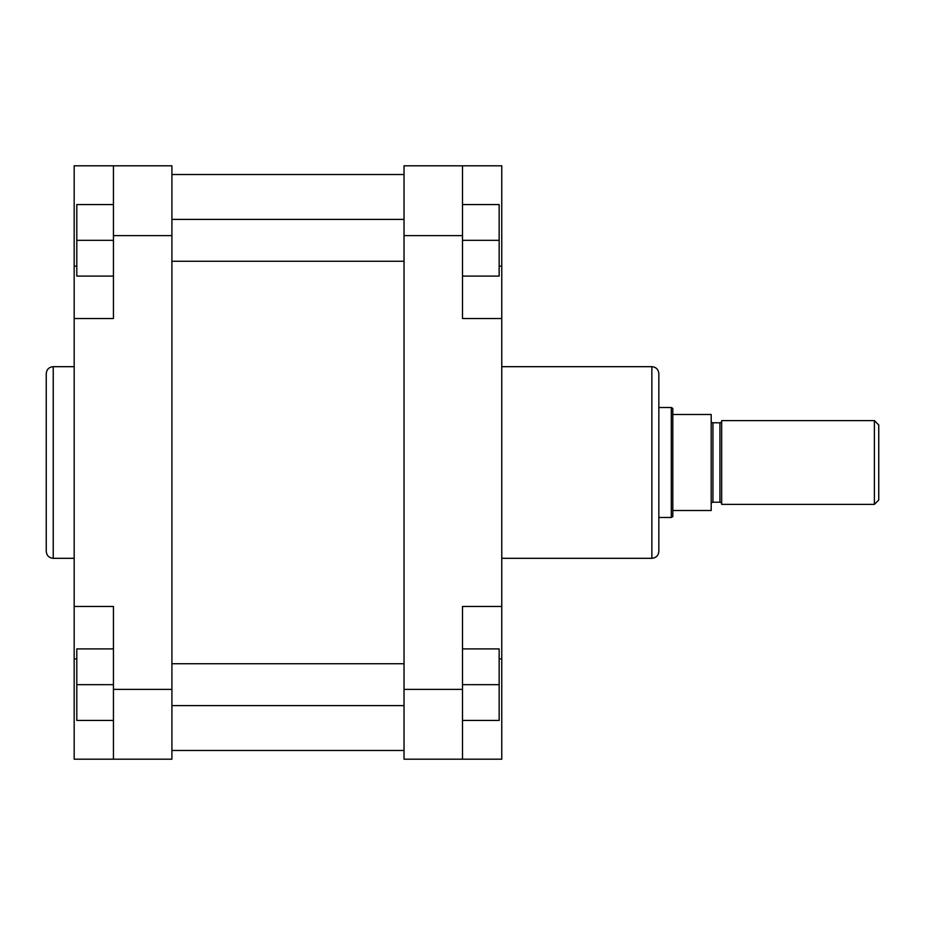 <?xml version="1.0" encoding="UTF-8"?>
<svg xmlns="http://www.w3.org/2000/svg" width="925" height="925" viewBox="0 0 925 925"><rect width="100%" height="100%" fill="white"/><g stroke="black" fill="none" stroke-linecap="round" stroke-linejoin="round"><path stroke-width="1.39" d="M721.673 421.048A1.746 1.746 0 0 1 719.928 422.794L712.944 422.794L712.944 502.206L719.928 502.206L719.928 422.794M721.673 503.952A1.746 1.746 0 0 0 719.928 502.206M711.198 503.952A1.746 1.746 0 0 1 712.944 502.206M711.198 421.048A1.746 1.746 0 0 0 712.944 422.794M878.75 424.98L878.75 500.02L874.391 504.391L874.391 420.609L878.75 424.98M658.843 517.48L671.296 517.48L671.296 407.52L658.843 407.52M671.296 407.52L672.81 408.399L672.81 516.601L671.296 517.48M874.391 420.609L721.673 420.609L721.673 504.391L874.391 504.391M672.81 510.496L711.198 510.496L711.198 414.504L672.81 414.504M46.25 462.5L46.25 373.665C46.666 369.422 48.99 367.098 53.234 366.682L53.234 558.318C48.99 557.902 46.666 555.578 46.25 551.335L46.25 462.5M113.44 759.194L113.44 606.488L74.173 606.488L74.173 759.194L171.911 759.194L171.911 235.609L113.44 235.609L113.44 165.806L74.173 165.806L74.173 606.488M74.173 318.512L113.44 318.512L113.44 235.609M113.44 165.806L171.911 165.806L171.911 235.609M113.44 276.101L76.798 276.101L76.798 204.552L113.44 204.552M76.798 240.327L113.44 240.327M113.44 720.448L76.798 720.448L76.798 648.899L113.44 648.899M76.798 684.673L113.44 684.673M658.843 373.665L658.843 551.335C658.427 555.578 656.103 557.902 651.859 558.318L651.859 366.682C656.103 367.098 658.427 369.422 658.843 373.665M501.766 606.488L462.5 606.488L462.5 759.194L501.766 759.194L501.766 165.806L462.5 165.806L462.5 318.512L501.766 318.512M462.5 759.194L404.028 759.194L404.028 165.806L462.5 165.806M462.5 204.552L499.153 204.552L499.153 276.101L462.5 276.101M499.153 240.327L462.5 240.327M462.5 648.899L499.153 648.899L499.153 720.448L462.5 720.448M499.153 684.673L462.5 684.673M113.44 689.391L171.911 689.391M76.798 266.157L74.173 266.157M76.798 658.843L74.173 658.843M462.5 235.609L404.028 235.609M404.028 689.391L462.5 689.391M499.153 266.157L501.766 266.157M499.153 658.843L501.766 658.843M74.173 366.682L53.234 366.682M74.173 558.318L53.234 558.318M171.911 219.387L404.028 219.387M171.911 261.266L404.028 261.266M171.911 174.524L404.028 174.524M171.911 750.476L404.028 750.476M171.911 663.734L404.028 663.734M171.911 705.613L404.028 705.613M501.766 366.682L651.859 366.682M501.766 558.318L651.859 558.318"/></g></svg>
